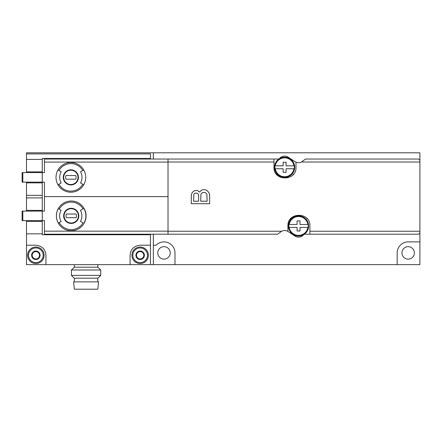 <?xml version="1.0" encoding="UTF-8"?>
<svg xmlns="http://www.w3.org/2000/svg" width="442" height="442" viewBox="0 0 442 442"><rect width="100%" height="100%" fill="white"/><g stroke="black" fill="none" stroke-linecap="round" stroke-linejoin="round"><path stroke-width="0.66" d="M419.9 241.896L408.165 241.896A11 11 0 0 0 397.17 252.896L397.17 264.631L419.9 264.631L419.9 152.805L26.498 152.805L26.498 172.607M397.17 264.631L174.988 264.631L174.988 252.896A11 11 0 0 0 156.131 245.2L153.357 245.2L153.357 264.631L45.929 264.631L45.929 255.283C45.46 249.299 42.101 245.94 35.846 245.2L26.498 245.2L26.498 264.631L45.929 264.631M153.357 245.2L153.357 234.199M153.357 159.037L153.357 152.805M174.988 264.631L153.357 264.631M408.165 259.128A6.232 6.232 0 0 0 414.403 252.896A6.232 6.232 0 0 0 408.165 246.664A6.232 6.232 0 0 0 401.933 252.896A6.232 6.232 0 0 0 408.165 259.128M163.988 259.128A6.232 6.232 0 0 0 170.22 252.896A6.232 6.232 0 0 0 163.988 246.664A6.232 6.232 0 0 0 157.755 252.896A6.232 6.232 0 0 0 163.988 259.128M150.424 234.199L150.424 245.2L140.158 245.2C133.915 245.934 130.55 249.294 130.075 255.283L130.075 264.631M150.424 234.746L42.266 234.746L42.266 233.835L26.498 233.835L26.498 245.2M150.424 245.2L150.424 264.631M26.498 153.904L150.424 153.904L150.424 159.037M26.498 220.635L26.498 233.835M26.498 182.137L26.498 211.099M150.424 158.49L42.266 158.49L42.266 172.607L44.465 172.607L44.465 162.076L168.021 162.076L168.021 159.037L278.217 159.037A1.834 1.834 0 0 0 279.609 158.402A6.597 6.597 0 0 1 288.256 157.203L294.897 161.606A6.597 6.597 0 0 0 295.98 162.186L295.98 167.286C296.704 181.441 273.272 181.463 273.979 167.286L273.979 159.037M44.465 196.618L44.465 182.137L42.266 182.137L42.266 172.607L22.1 172.607L22.1 182.137L42.266 182.137L42.266 211.099L44.465 211.099L44.465 196.618L168.021 196.618M168.021 231.227L281.67 231.227L277.653 234.199L44.465 234.199L44.465 220.635L42.266 220.635L42.266 211.099L22.1 211.099L22.1 220.635L42.266 220.635L42.266 233.835M42.266 159.407L26.498 159.407M42.266 171.872L26.498 171.872L42.266 171.872M42.266 182.872L26.498 182.872M42.266 195.336L26.498 195.336M42.266 197.9L26.498 197.9M42.266 210.37L26.498 210.37L42.266 210.37M42.266 221.365L26.498 221.365M43.714 248.973A10.083 10.083 0 0 0 43.084 248.26M132.926 248.255A10.083 10.083 0 0 0 132.561 248.653M97.809 264.631L97.809 267.195M100.743 270.007L97.931 267.195L74.223 267.195L71.411 270.007L71.411 275.383L100.743 275.383L100.743 270.007L71.411 270.007M100.743 275.383L97.931 278.195L74.223 278.195L71.411 275.383M97.809 278.195L97.809 281.863M98.544 281.863L73.615 281.863L74.344 289.195L97.809 289.195L98.544 281.863M39.515 257.399L35.846 259.515L32.183 257.399L32.183 253.161L35.846 251.045L39.515 253.161L39.515 257.399A4.232 4.232 0 0 1 32.183 257.399A4.232 4.232 0 0 1 35.846 251.045A4.232 4.232 0 0 1 39.515 257.399L39.515 253.161L35.846 251.045L32.183 253.161L32.183 257.399L34.017 258.454A3.669 3.669 0 0 1 34.017 252.106A3.669 3.669 0 0 1 39.515 255.283A3.669 3.669 0 0 1 37.681 258.454L39.515 257.399M35.846 247.945A7.332 7.332 0 0 1 42.2 258.946A7.332 7.332 0 0 1 29.498 258.946A7.332 7.332 0 0 1 35.846 247.945M35.846 247.034A8.249 8.249 0 0 1 42.996 259.404A8.249 8.249 0 0 1 28.702 259.404A8.249 8.249 0 0 1 35.846 247.034M37.681 258.454A3.669 3.669 0 0 1 34.017 258.454L35.846 259.515L37.681 258.454M143.821 257.399L140.158 259.515L136.49 257.399L136.49 253.161L140.158 251.045L143.821 253.161L143.821 257.399A4.232 4.232 0 0 1 136.49 257.399A4.232 4.232 0 0 1 140.158 251.045A4.232 4.232 0 0 1 143.821 257.399L143.821 253.161L140.158 251.045L136.49 253.161L136.49 257.399L138.324 258.454A3.669 3.669 0 0 1 138.324 252.106A3.669 3.669 0 0 1 143.821 255.283A3.669 3.669 0 0 1 141.993 258.454L143.821 257.399M140.158 247.945A7.332 7.332 0 0 1 146.506 258.946A7.332 7.332 0 0 1 133.804 258.946A7.332 7.332 0 0 1 140.158 247.945M140.158 247.034A8.249 8.249 0 0 1 147.302 259.404A8.249 8.249 0 0 1 133.014 259.404A8.249 8.249 0 0 1 140.158 247.034M141.993 258.454A3.669 3.669 0 0 1 138.324 258.454L140.158 259.515L141.993 258.454M301.488 162.015L419.9 162.015L419.9 160.871C419.657 159.617 419.044 159.01 418.066 159.037L305.499 159.037L301.488 162.015C299.67 162.866 297.836 162.921 295.98 162.186M168.021 234.199L168.021 162.076M281.67 231.227C283.631 230.315 285.593 230.315 287.554 231.227L287.913 231.415L287.913 225.95C287.189 211.795 310.615 211.773 309.908 225.95L309.908 234.199L418.066 234.199C419.044 234.227 419.657 233.619 419.9 232.365L419.9 231.227L309.908 231.227M59.234 222.58L58.278 223.133C55.786 218.293 55.786 213.447 58.278 208.602A14.851 14.851 0 0 1 83.997 208.287A14.851 14.851 0 0 1 71.228 230.718A14.851 14.851 0 0 1 58.278 208.602A14.851 14.851 0 0 1 83.997 208.287L80.45 210.331C82.4 214.033 82.4 217.724 80.45 221.403L83.041 222.901A13.746 13.746 0 0 1 59.234 222.58L61.129 221.486C59.117 217.735 59.117 213.989 61.129 210.248L58.278 208.602M80.45 221.403L83.041 222.901M58.001 184.795A14.851 14.851 0 0 1 58.001 169.943L61.206 171.794A11.149 11.149 0 0 0 61.206 182.944L58.001 184.795A14.851 14.851 0 0 0 70.864 192.22A14.851 14.851 0 0 1 58.001 184.795M82.77 184.242L80.521 182.944A11.149 11.149 0 0 0 80.521 171.794L83.72 169.943A14.851 14.851 0 0 1 70.864 192.22A14.851 14.851 0 0 0 83.72 184.795L82.77 184.242A13.746 13.746 0 0 1 58.957 184.242M44.465 162.076L44.465 159.037L168.021 159.037M287.913 231.415A6.597 6.597 0 0 1 288.256 231.63L294.897 236.034A6.597 6.597 0 0 0 303.549 234.835A1.834 1.834 0 0 1 304.936 234.199L309.908 234.199M276.427 174.203A11 11 0 0 0 277.184 175.049M292.775 175.043A11 11 0 0 0 293.571 174.159M307.461 219.033A11 11 0 0 0 306.704 218.188M291.112 218.193A11 11 0 0 0 290.317 219.083M70.864 184.518A7.149 7.149 0 0 1 64.67 173.794A7.149 7.149 0 0 1 77.052 173.794A7.149 7.149 0 0 1 70.864 184.518A7.149 7.149 0 0 1 64.67 173.794A7.149 7.149 0 0 1 77.052 173.794A7.149 7.149 0 0 1 70.864 184.518A7.149 7.149 0 0 1 64.67 173.794A7.149 7.149 0 0 1 77.052 173.794A7.149 7.149 0 0 1 70.864 184.518M75.753 179.203A5.227 5.227 0 0 0 75.753 175.535L65.969 175.535A5.227 5.227 0 0 0 65.969 179.203L75.753 179.203M58.001 169.943A14.851 14.851 0 0 1 83.72 169.943A14.851 14.851 0 0 0 58.001 169.943M71.228 223.017A7.149 7.149 0 0 1 65.04 212.293A7.149 7.149 0 0 1 77.422 212.293A7.149 7.149 0 0 1 71.228 223.017A7.149 7.149 0 0 1 65.04 212.293A7.149 7.149 0 0 1 77.422 212.293A7.149 7.149 0 0 1 71.228 223.017A7.149 7.149 0 0 1 65.04 212.293A7.149 7.149 0 0 1 77.422 212.293A7.149 7.149 0 0 1 71.228 223.017M76.123 217.702A5.227 5.227 0 0 0 76.123 214.033L66.339 214.033A5.227 5.227 0 0 0 66.339 217.702L76.123 217.702M83.997 208.287L80.45 210.331M83.881 223.381A15.034 15.034 0 0 0 83.881 208.353M204.591 189.513L201.845 189.972L199.552 192.038L197.718 190.662L195.657 190.43L194.513 190.662L192.22 192.497L191.303 195.016L191.303 203.723L209.635 203.723L209.635 195.016L209.177 193.182L207.342 190.662L204.591 189.513M193.596 201.204L198.635 201.204L198.635 195.242L198.408 194.325L197.259 193.182L194.966 193.182L193.823 194.325L193.596 201.204M200.696 201.204L207.116 201.204L206.884 194.099L205.281 192.497L202.53 192.497L200.928 194.099L200.696 201.204M297.079 220.906L297.079 224.481L289.217 224.481A9.442 9.442 0 0 1 307.87 224.481L300.007 224.481L300.007 220.906L297.079 220.906M308.129 227.415L307.87 227.415A9.442 9.442 0 0 1 289.217 227.415L297.079 227.415L297.079 230.989L300.007 230.989L300.007 227.415L308.129 227.415A9.696 9.696 0 0 0 308.129 224.481L308.129 224.481M288.46 225.95A10.083 10.083 0 0 1 303.582 217.215A10.083 10.083 0 0 1 303.582 234.68A10.083 10.083 0 0 1 288.46 225.95M288.957 224.481L288.957 224.481A9.696 9.696 0 0 0 288.957 227.415L288.957 227.415M283.145 162.247L283.145 165.822L275.283 165.822A9.442 9.442 0 0 1 293.936 165.822L286.079 165.822L286.079 162.247L283.145 162.247M294.195 168.756L293.936 168.756A9.442 9.442 0 0 1 275.283 168.756L283.145 168.756L283.145 172.33L286.079 172.33L286.079 168.756L294.195 168.756A9.696 9.696 0 0 0 294.195 165.822L294.195 165.822M274.526 167.286A10.083 10.083 0 0 1 289.654 158.556A10.083 10.083 0 0 1 289.654 176.021A10.083 10.083 0 0 1 274.526 167.286M275.023 165.822L275.023 165.822A9.696 9.696 0 0 0 275.023 168.756L275.023 168.756M168.021 162.015L273.979 162.015M287.554 231.227L287.913 231.227M83.997 223.448A14.851 14.851 0 0 1 58.278 223.133M71.228 223.431A7.564 7.564 0 0 1 68.714 208.729A7.564 7.564 0 0 1 78.687 214.591A7.564 7.564 0 0 1 71.228 223.431M59.234 209.154A13.746 13.746 0 0 1 83.041 208.834M44.465 231.16L168.021 231.16M70.864 184.938A7.564 7.564 0 0 1 64.311 173.584A7.564 7.564 0 0 1 77.416 173.584A7.564 7.564 0 0 1 70.864 184.938M58.957 170.496A13.746 13.746 0 0 1 82.77 170.496M22.835 172.607L22.835 182.137M22.835 211.099L22.835 220.635M74.344 264.631L74.344 267.195M74.344 278.195L74.344 281.863"/></g></svg>
